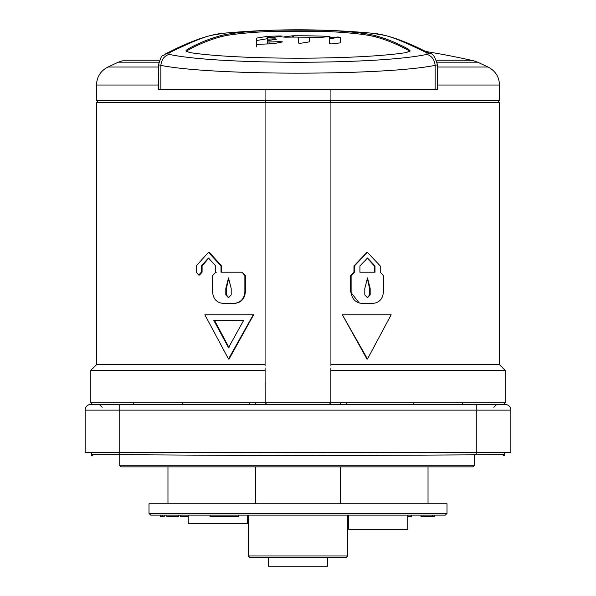 <?xml version="1.0" encoding="UTF-8"?>
<svg xmlns="http://www.w3.org/2000/svg" width="596" height="596" viewBox="0 0 596 596"><rect width="100%" height="100%" fill="white"/><g stroke="black" fill="none" stroke-linecap="round" stroke-linejoin="round"><path stroke-width="0.89" d="M298.671 515.115L445.294 515.115L447 513.409L149 513.409L150.706 515.115L298.671 515.115M164.228 515.115L160.257 515.115L160.257 516.814L164.228 516.814L164.228 515.115M447 513.409L447 503.762L149 503.762L149 513.409M330.795 101.812L330.445 101.275M329.908 100.895L329.215 100.754A1.706 1.706 -90 0 1 330.922 102.452L265.078 102.452A1.706 1.706 -90 0 1 266.785 100.754L266.092 100.895M265.205 101.812L265.555 101.275M497.802 100.754L499.508 102.452L330.922 102.452L330.922 366.071M330.922 364.692L499.508 364.692L505.185 370.369L330.825 370.369L330.825 402.725L505.185 402.725L503.478 404.431M265.078 366.071L265.078 102.452L96.492 102.452L96.492 364.692L265.078 364.692M342.357 314.777L366.92 359.015L367.501 359.015L342.357 314.777M367.501 252.339L366.92 252.339L353.957 265.965L353.957 272.208L350.671 275.613L350.671 292.07L359.299 303.073M229.08 359.015L253.643 314.777L204.853 314.777L228.499 359.015L229.08 359.015M199.548 275.039L202.089 272.208L202.089 265.965L208.823 258.031M223.15 303.424L233.908 303.424L223.15 303.424C216.713 302.701 213.197 298.916 212.608 292.07L212.608 275.613L215.737 272.208L215.752 265.965L208.466 258.016L201.277 265.965L201.277 272.208L198.759 275.039L196.218 272.208L196.218 265.965L208.458 252.339L221.019 265.965L221.019 272.208L242.043 272.208L244.881 275.613L244.881 292.07C244.233 298.901 240.568 302.686 233.908 303.424L234.444 303.424C241.03 302.746 244.658 298.961 245.329 292.07L245.329 275.613L242.043 272.208L221.667 272.208L221.667 265.965L209.293 252.339M330.922 367.926L330.825 370.369M265.078 367.926L265.175 402.725L330.825 402.725L329.201 404.431M266.799 404.431L265.175 402.725L90.816 402.725L92.522 404.431M119.2 404.431L119.2 452.394L85.146 452.394L85.146 410.108A5.677 5.677 -90 0 1 90.816 404.431L496.669 404.431L493.831 407.269M504.611 452.394L504.611 454.666L298 455.798L119.2 454.666L119.2 452.394L510.854 452.394L510.854 410.108A5.677 5.677 90 0 0 505.185 404.431A5.677 5.677 0 0 1 510.854 410.108A5.677 5.677 90 0 0 505.185 404.431L476.8 404.431L476.8 410.108L85.146 410.108A5.677 5.677 -90 0 1 90.816 404.431M265.175 370.369L90.816 370.369L90.816 402.725M93.177 454.666L92.522 455.798L91.389 455.798L91.389 452.394M503.478 454.666L503.478 455.798L504.611 455.798L504.611 454.666M91.389 454.666L119.2 454.666L119.2 465.163L474.535 465.163L472.889 466.869L120.906 466.869L167.968 466.869L167.968 503.762M510.854 410.108L476.8 410.108L476.8 454.666L474.535 454.681L474.535 465.163M92.522 455.798L92.522 454.666M503.478 455.798L502.823 454.666M466.757 466.869L428.032 466.869L428.032 503.762M469.67 466.869L126.009 466.869M462.608 402.725L462.608 404.431M133.392 402.725L133.392 404.431M255.431 402.725L255.431 404.431M255.431 466.869L255.431 503.762M340.569 402.725L340.569 404.431M340.569 466.869L340.569 503.762M250.037 557.685L345.963 557.685L347.669 555.986L248.331 555.986L250.037 557.685M327.517 557.685L327.517 566.2L268.483 566.2L268.483 557.685M346.298 402.725L346.298 404.431M413.274 402.725L413.274 404.431M182.726 402.725L182.726 404.431M249.702 402.725L249.702 404.431M367.501 359.015L391.147 314.777L342.737 314.777M354.419 272.208L354.434 265.965L367.412 252.339L380.248 265.965L380.248 272.208L383.392 275.613L383.392 292.07C382.818 298.901 379.309 302.686 372.85 303.424L362.092 303.424C355.447 302.701 351.789 298.924 351.118 292.07L351.118 275.613L354.411 272.208M372.224 303.424L372.85 303.424M359.917 272.208L374.981 272.208L374.981 265.965L367.523 258.016L359.917 265.965L359.917 272.208L374.333 272.208L374.333 265.965L367.196 258.023M364.804 288.471L364.804 294.908L367.486 297.739L370.183 294.908L370.183 288.471L367.501 277.885L364.804 288.471M367.21 277.892L369.58 288.471L369.58 294.908L367.225 297.724M370.183 288.471L369.58 288.471M253.263 314.777L228.499 359.015M243.6 320.454L228.499 347.669L213.822 320.454L243.6 320.454L214.53 320.454L229.08 347.669M215.737 272.208L216.437 272.208M234.444 303.424L234.027 303.424M225.817 288.471L225.817 294.908L228.484 297.739L231.196 294.908L231.196 288.471L228.499 277.885L225.817 288.471L226.42 288.471L228.797 277.892M228.775 297.724L226.42 294.908L226.42 288.471M178.8 515.115L178.8 516.814L166.88 516.814L166.88 515.115M162.246 515.115L162.246 516.814M180.692 515.115L180.692 516.814L188.254 516.814M411.523 515.115L411.523 516.814L407.746 516.814M432.242 515.115L432.242 516.814L434.231 516.814L434.231 515.115M420.985 515.115L420.985 516.814L432.242 516.814M423.965 515.115L423.965 516.814M238.4 515.115L238.4 516.814L210.015 516.814L210.015 515.115M247.28 515.115L247.28 523.631L248.331 523.631M188.254 515.115L188.254 523.631L247.28 523.631M347.669 523.631L348.72 523.631M407.746 515.115L407.746 529.308L348.72 529.308L348.72 515.115M158.521 70.499L158.193 89.4L437.807 89.4L437.479 70.499M437.479 76.035L437.479 64.778L435.14 65.366C383.533 75.752 212.295 75.744 160.86 65.366L158.521 64.778L158.521 76.035M437.3 89.4L437.479 74.984M373.498 33.346C386.186 36.2 385.411 32.765 426.989 52.873L426.945 54.363C379.071 64.882 216.929 64.882 169.055 54.363L169.011 52.873C210.366 32.869 209.71 36.207 222.502 33.346A806.016 806.016 0 0 1 373.498 33.346L377.648 33.875C389.426 35.849 403.715 40.871 420.538 48.939L430.349 53.796L426.989 52.873M408.528 49.237A804.57 314.375 90 0 0 375.599 35.738C363.761 32.273 331.957 30.403 321.579 30.225L277.445 30.128C268.073 30.232 233.975 31.916 220.401 35.738A804.57 314.375 -90 0 0 187.472 49.237L185.892 50.846L189.535 52.537C237.201 60.077 358.948 60.062 406.465 52.537L410.108 50.846L408.528 49.237L408.528 50.399A803.438 313.928 90 0 0 375.599 36.885C362.018 33.056 327.927 31.372 318.555 31.268L274.421 31.357C264.043 31.536 232.239 33.413 220.401 36.885L220.401 35.738M158.521 75.089L158.7 85.027L96.492 85.027L96.492 100.754L265.078 100.754L265.078 89.4M265.078 100.754L330.922 100.754L330.922 89.4L330.922 100.754L499.508 100.754L499.508 85.027L437.3 85.027M185.892 52.016L187.472 50.399A803.438 313.928 -90 0 1 220.401 36.885M410.108 52.016L408.528 50.399M340.54 42.763L340.13 42.905A802.939 562.088 96.7 0 0 331.741 43.94L329.342 43.672L329.208 37.734L329.618 37.63A804.496 563.183 -83.3 0 1 338.014 37.012L340.413 37.243L340.54 42.763M298.492 43.083L298.358 37.25L296.95 37.079A804.756 796.718 178.7 0 0 284.918 37.19L283.92 36.915A804.838 563.421 -83.3 0 1 292.301 35.842L293.292 35.79A804.481 796.442 -1.3 0 1 328.597 36.341L329.595 36.639A804.66 563.294 96.7 0 0 321.199 37.354L320.208 37.377A804.756 796.718 178.7 0 0 310.97 37.175L309.57 37.332L309.674 41.75L309.264 41.906A804.16 562.944 96.7 0 0 300.883 43.255L298.492 43.083L298.41 39.709M283.51 37.041L283.927 37.153M329.998 36.55L329.595 36.639M269.027 41.996A804.712 796.673 -1.3 0 1 281.051 41.653L282.05 42.018A804.742 563.354 96.7 0 0 273.683 43.657L272.692 43.761A804.406 796.368 178.7 0 0 257.867 44.365L256.459 44.193L256.325 38.233L256.727 38.092A804.444 563.145 -83.3 0 1 267.082 36.416L268.073 36.334A804.481 796.442 -1.3 0 1 280.925 35.961L281.915 36.207A804.749 563.362 96.7 0 0 273.534 37.406L272.543 37.488A804.756 796.718 178.7 0 0 268.923 37.608L267.53 37.839L267.552 38.934L268.96 39.068A804.876 796.837 -1.3 0 1 275.382 38.867L276.38 39.172A804.876 563.451 96.7 0 0 268.006 40.662L267.619 41.824L269.027 41.996L269.072 43.888M282.459 41.854L282.05 42.018M282.325 36.088L281.915 36.207M276.79 39.016L276.38 39.172M267.619 41.824L267.656 43.463M256.392 41.258L256.518 46.905M267.552 38.934L267.589 40.416M340.413 37.436L338.021 37.354L329.23 38.882L329.342 43.672M309.577 37.667L298.373 37.928M267.544 38.658L256.377 40.558L256.459 44.193M265.078 102.452A1.706 1.706 -90 0 1 266.785 100.754M351.118 275.613L350.671 275.613M354.434 265.965L353.957 265.965M350.671 292.07L351.118 292.07M374.981 265.965L374.333 265.965M369.58 294.908L370.183 294.908M202.089 265.965L201.277 265.965M201.277 272.208L202.089 272.208M221.667 265.965L221.019 265.965M245.329 275.613L244.881 275.613M244.881 292.07L245.329 292.07M225.817 294.908L226.42 294.908M435.14 89.4L435.14 65.366C434.462 59.593 431.728 55.92 426.945 54.363M160.86 89.4L160.86 65.366C161.456 59.704 164.191 56.039 169.055 54.363M437.479 67.02L488.035 67.02C495.343 70.805 499.165 76.802 499.508 85.027M436.786 60.807L473.626 60.807L477.634 62.17L437.188 62.17M222.502 33.346L218.345 33.875C206.499 35.864 192.098 40.93 175.149 49.088L165.651 53.796L169.011 52.873M158.7 85.027L158.7 89.4M96.492 85.027C96.835 76.809 100.657 70.805 107.965 67.02L158.521 67.02M158.812 62.17L118.366 62.17L107.965 67.02M159.214 60.807L122.374 60.807L159.214 60.807M187.472 50.399L187.472 49.237M375.599 35.738L375.599 36.885M329.64 38.733L329.618 37.63M292.301 35.842L292.331 37.101M293.321 37.094L293.292 35.79M328.597 36.341L328.605 36.714M281.051 41.653L281.066 42.204M256.779 40.409L256.727 38.092M267.082 36.416L267.135 38.703M268.103 37.675L268.073 36.334M280.925 35.961L280.932 36.334M268.99 40.476L268.96 39.068M275.382 38.867L275.389 39.336M96.492 102.452L98.198 100.754M499.508 102.452L499.508 364.692M505.185 402.725L505.185 370.369M96.492 364.692L90.816 370.369M102.169 407.269L99.331 404.431M119.2 465.163L120.906 466.869M248.331 515.115L248.331 555.986M347.669 515.115L347.669 555.986M366.913 258.016L367.494 258.016M209.203 258.016L208.451 258.016M199.571 275.047L198.744 275.047M209.211 252.339L208.458 252.339M437.479 64.778C434.998 56.784 432.622 53.126 430.349 53.796M477.634 62.17L488.035 67.02M473.626 60.807A794.669 794.669 0 0 0 425.79 51.494M118.366 62.17L122.374 60.807M165.651 53.796C162.209 57.76 162.604 51.204 158.521 64.778"/></g></svg>
